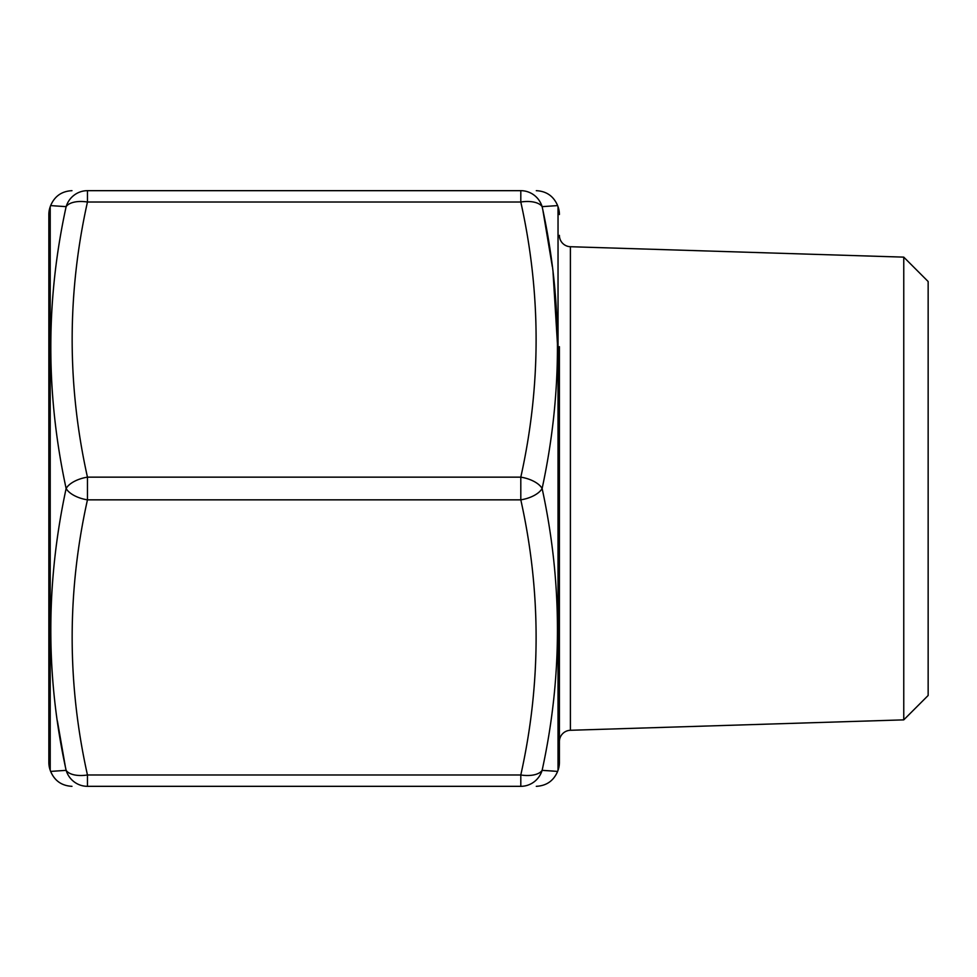 <?xml version="1.0" encoding="UTF-8"?>
<svg xmlns="http://www.w3.org/2000/svg" width="977" height="977" viewBox="0 0 977 977"><rect width="100%" height="100%" fill="white"/><g stroke="black" fill="none" stroke-linecap="round" stroke-linejoin="round"><path stroke-width="1.47" d="M50.218 206.77L50.218 770.23A22.691 22.691 0 0 1 48.85 762.475L48.85 214.525A22.691 22.691 0 0 1 50.218 206.77L50.645 205.597C54.639 196.182 61.746 191.211 71.968 190.674M559.406 346.676L559.406 762.475A22.691 22.691 0 0 1 558.038 770.23L557.623 771.403C553.617 780.818 546.509 785.789 536.3 786.326M559.406 214.525A22.691 22.691 0 0 0 558.038 206.77L557.623 205.597L542.125 206.648C562.557 299.731 562.557 393.682 542.125 488.5C562.557 582.927 562.557 676.878 542.125 770.352L557.623 771.403M559.406 741.628A11.345 11.345 0 0 1 570.397 730.283L903.762 719.866L903.762 257.134L570.397 246.717L570.397 730.283M559.406 235.372A11.345 11.345 0 0 0 570.397 246.717M50.218 770.23L50.645 771.403L66.131 770.352C45.711 677.269 45.711 583.318 66.131 488.5C45.711 394.073 45.711 300.122 66.131 206.648L50.645 205.597M903.762 719.866L928.15 695.477L928.15 281.523L903.762 257.134M87.454 786.326C67.059 786.326 67.059 786.326 87.454 786.326C67.059 786.326 67.059 786.326 87.454 786.326L87.454 774.981L520.802 774.981C541.209 683.265 541.209 591.561 520.802 499.845A22.691 11.162 -11.9 0 0 542.125 488.5A22.691 11.162 11.9 0 0 520.802 477.155C541.209 385.439 541.209 293.735 520.802 202.019A22.691 11.162 -11.9 0 1 542.125 206.648A22.691 22.324 -90 0 0 520.802 190.674C541.209 190.674 541.209 190.674 520.802 190.674C541.209 190.674 541.209 190.674 520.802 190.674L87.454 190.674C67.059 190.674 67.059 190.674 87.454 190.674L87.454 202.019C67.059 293.735 67.059 385.439 87.454 477.155L520.802 477.155L520.802 499.845L87.454 499.845C67.059 591.561 67.059 683.265 87.454 774.981A22.691 11.162 -11.9 0 1 66.131 770.352A22.691 22.324 90 0 0 87.454 786.326L520.802 786.326C541.209 786.326 541.209 786.326 520.802 786.326A22.691 22.324 -90 0 0 542.125 770.352A22.691 11.162 11.9 0 1 520.802 774.981L520.802 786.326M559.406 762.475L559.406 630.324M54.553 205.891L66.131 206.648A22.691 11.162 11.9 0 1 87.454 202.019L520.802 202.019L520.802 190.674M57.387 720.941L65.288 766.249M553.703 771.109L544.397 770.487M557.623 346.676L553.043 272.4M552.31 266.562L542.968 210.751M66.131 488.5A22.691 11.162 11.9 0 0 87.454 499.845L87.454 477.155A22.691 11.162 -11.9 0 0 66.131 488.5M558.038 770.23L558.038 206.77M66.131 206.648A22.691 22.324 -90 0 1 87.454 190.674M50.645 771.403C54.639 780.818 61.746 785.789 71.968 786.326M557.623 205.597C553.617 196.182 546.509 191.211 536.3 190.674"/></g></svg>
